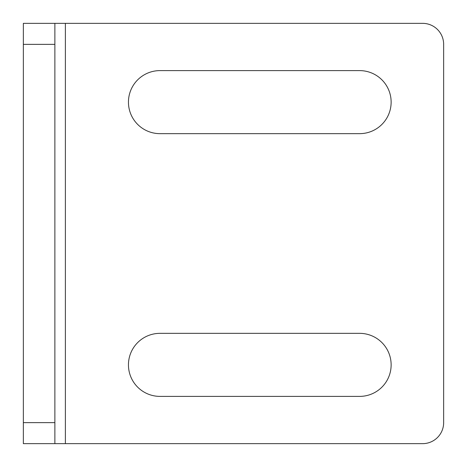 <?xml version="1.0" encoding="UTF-8"?>
<svg xmlns="http://www.w3.org/2000/svg" width="467" height="467" viewBox="0 0 467 467"><rect width="100%" height="100%" fill="white"/><g stroke="black" fill="none" stroke-linecap="round" stroke-linejoin="round"><path stroke-width="0.7" d="M54.873 23.35L422.635 23.35A21.015 21.015 0 0 1 443.65 44.365L443.65 422.635A21.015 21.015 0 0 1 422.635 443.65L23.35 443.65L23.35 23.35L54.873 23.35L54.873 44.365L23.35 44.365M159.971 70.61A31.523 31.523 0 0 0 128.448 102.133A31.523 31.523 0 0 0 159.971 133.655L359.613 133.655A31.523 31.523 0 0 0 391.136 102.133A31.523 31.523 0 0 0 359.613 70.61L159.971 70.61M359.613 396.39L159.971 396.39A31.523 31.523 0 0 1 128.448 364.867A31.523 31.523 0 0 1 159.971 333.345L359.613 333.345A31.523 31.523 0 0 1 391.136 364.867A31.523 31.523 0 0 1 359.613 396.39M23.35 422.635L54.873 422.635L54.873 44.365M54.873 422.635L54.873 443.65M65.38 23.35L65.38 443.65"/></g></svg>
